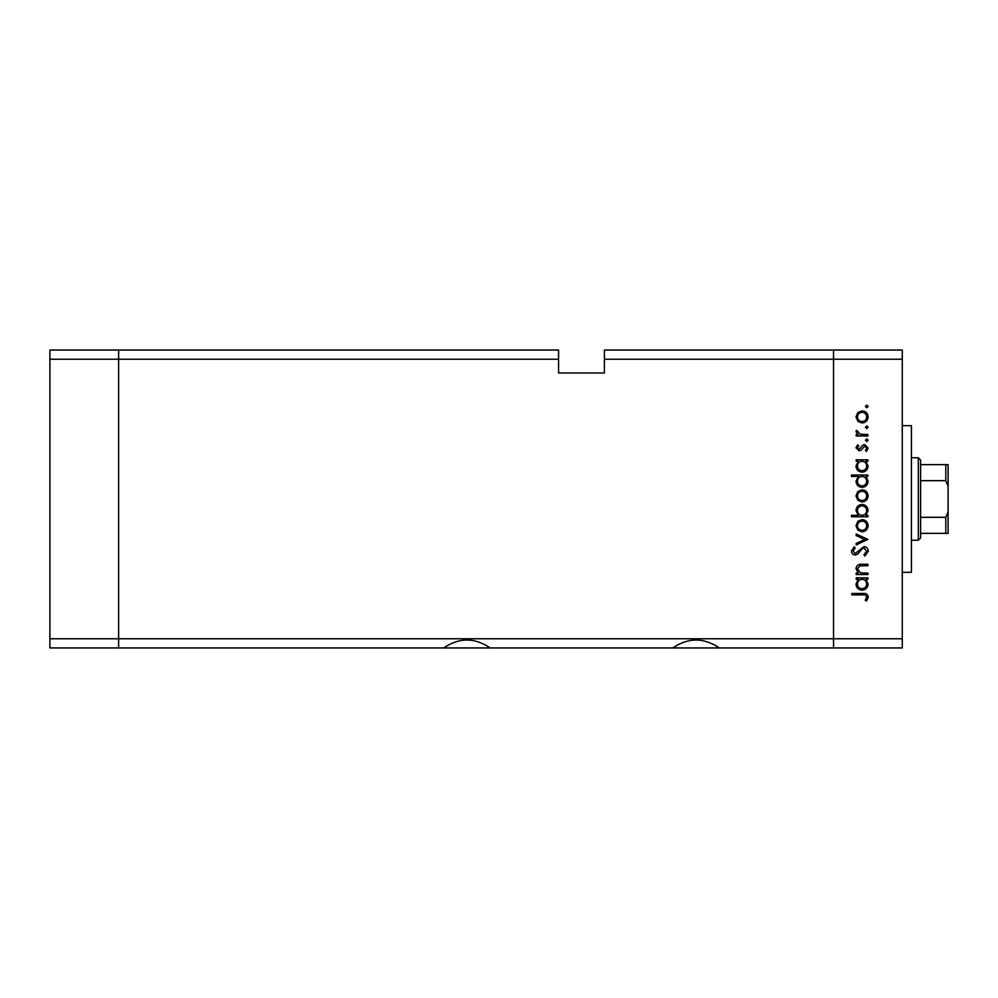 <?xml version="1.0" encoding="UTF-8"?>
<svg xmlns="http://www.w3.org/2000/svg" width="998" height="998" viewBox="0 0 998 998"><rect width="100%" height="100%" fill="white"/><g stroke="black" fill="none" stroke-linecap="round" stroke-linejoin="round"><path stroke-width="1.5" d="M443.636 647.939L490.205 647.939C474.686 637.423 459.155 637.423 443.636 647.939L118.637 647.939L118.637 350.061L558.581 350.061L558.581 359.23L118.637 359.23L118.637 350.061L49.9 350.061L49.9 647.939L118.637 647.939L118.637 359.23L49.9 359.23M558.581 359.23L558.581 372.978L604.401 372.978L604.401 359.23L833.53 359.23L833.53 350.061L833.53 359.23L902.279 359.23L902.279 638.77L833.53 638.77L833.53 359.23L833.53 647.939L833.53 638.77L49.9 638.77M672.777 647.939L719.333 647.939C703.815 637.423 688.296 637.423 672.777 647.939L490.205 647.939M902.279 359.23L902.279 350.061L604.401 350.061L604.401 359.23M902.279 638.77L902.279 647.939L719.333 647.939M902.279 425.672L911.436 425.672L911.436 572.328L902.279 572.328M867.898 573.114L867.898 574.561L856.184 574.561L856.184 573.114L858.292 573.114L855.972 568.66C856.496 565.429 858.48 563.97 861.923 564.269L867.898 564.269L867.898 565.716L859.727 565.878L857.419 568.91L860.525 572.889L867.898 573.114M863.969 546.592C866.663 546.916 868.11 548.438 868.31 551.17L864.804 556.048L863.994 554.688L866.676 551.17L863.956 548.027L862.372 548.601L857.644 554.127L855.199 555.025C852.853 554.763 851.606 553.453 851.456 551.071L854.163 546.792L855.149 548.102L853.103 551.233L855.124 553.578L863.969 546.592M867.898 539.394L856.184 544.945L856.184 543.386L864.717 539.494L856.184 535.602L856.184 534.042L867.898 539.394M862.072 531.784L857.918 530.175L855.972 525.709L857.906 521.255L862.072 519.646C865.79 519.995 867.798 522.016 868.11 525.709C867.798 529.414 865.79 531.447 862.072 531.784M862.072 501.969L857.918 500.36L855.972 495.894L857.906 491.44L862.072 489.831C865.79 490.18 867.798 492.189 868.11 495.894C867.798 499.599 865.79 501.62 862.072 501.969M858.355 461.251L856.184 461.251L856.184 459.816L867.898 459.816L867.898 461.251L865.877 461.251L868.11 466.041C867.761 469.771 865.728 471.805 862.01 472.154C858.317 471.767 856.296 469.709 855.972 465.991L858.355 461.251M868.11 406.448L866.775 407.783L865.441 406.448L866.775 405.113L868.11 406.448M862.072 423.002L857.918 421.393L855.972 416.927L857.906 412.473L862.072 410.877C865.79 411.213 867.798 413.234 868.11 416.927C867.798 420.632 865.79 422.665 862.072 423.002M868.11 427.219L866.775 428.554L865.441 427.219L866.775 425.884L868.11 427.219M867.898 434.517L867.898 435.964L856.184 435.964L856.184 434.517L857.906 434.517L855.972 431.66L856.384 430.412L857.631 431.198L859.939 434.267L867.898 434.517M868.11 440.18L866.775 441.515L865.441 440.18L866.775 438.833L868.11 440.18M859.053 450.759L855.972 447.803L857.644 444.796L858.654 445.782L857.419 447.803L858.991 449.325L862.908 445.145L864.717 444.597L868.11 448.027L866.526 451.383L865.441 450.422L866.676 448.102L864.779 446.031L860.862 450.223L859.053 450.759M858.455 476.47L851.456 476.47L851.456 475.023L867.898 475.023L867.898 476.47L865.877 476.47L868.11 481.261C867.761 484.978 865.728 487.024 862.01 487.373C858.317 486.987 856.296 484.928 855.972 481.211L858.455 476.47M865.74 515.33L867.898 515.33L867.898 516.777L851.456 516.777L851.456 515.33L858.305 515.33L855.972 510.552C856.321 506.822 858.342 504.788 862.06 504.439C865.777 504.813 867.786 506.872 868.11 510.602L865.74 515.33M858.355 579.289L856.184 579.289L856.184 577.842L867.898 577.842L867.898 579.289L865.877 579.289L868.11 584.067C867.761 587.797 865.728 589.83 862.01 590.18C858.317 589.793 856.296 587.747 855.972 584.03L858.355 579.289M866.676 597.128C866.089 595.27 864.705 594.534 862.534 594.908L851.868 594.908L851.868 593.473L862.696 593.473C865.902 593.037 867.786 594.284 868.31 597.216L866.464 601.083L865.229 600.235L866.676 597.128M862.085 412.311C859.253 412.573 857.706 414.12 857.419 416.939C857.694 419.759 859.253 421.306 862.085 421.568C864.904 421.306 866.439 419.759 866.676 416.939C866.439 414.12 864.904 412.573 862.085 412.311M862.072 461.251C859.191 461.513 857.644 463.084 857.419 465.979C857.656 468.823 859.191 470.407 862.023 470.707C864.854 470.395 866.401 468.823 866.676 465.991C866.451 463.097 864.917 461.525 862.072 461.251M862.072 476.47C859.191 476.732 857.644 478.304 857.419 481.186C857.656 484.042 859.191 485.627 862.023 485.926C864.854 485.614 866.401 484.042 866.676 481.211C866.451 478.316 864.917 476.732 862.072 476.47M862.085 491.278C859.253 491.54 857.706 493.074 857.419 495.906C857.694 498.726 859.253 500.272 862.085 500.522C864.904 500.26 866.439 498.726 866.676 495.906C866.439 493.074 864.904 491.54 862.085 491.278M862.023 515.33C864.892 515.068 866.451 513.496 866.676 510.614C866.439 507.757 864.904 506.186 862.06 505.874C859.228 506.173 857.681 507.745 857.419 510.589C857.631 513.471 859.166 515.055 862.023 515.33M862.085 521.093C859.253 521.355 857.706 522.89 857.419 525.721C857.694 528.541 859.253 530.088 862.085 530.35C864.904 530.088 866.439 528.541 866.676 525.721C866.439 522.89 864.904 521.355 862.085 521.093M862.072 579.289C859.191 579.539 857.644 581.123 857.419 584.005C857.656 586.861 859.191 588.433 862.023 588.745C864.854 588.433 866.401 586.861 866.676 584.017C866.451 581.135 864.917 579.551 862.072 579.289M918.31 457.758L920.605 460.053L920.605 537.947L918.31 540.242L918.31 457.758L911.436 457.758M920.605 464.631L948.1 464.631L948.1 533.369L945.805 533.369L948.1 533.369M948.1 486.238L945.805 480.674L945.805 464.631M920.605 480.674L945.805 480.674M920.605 517.326L945.805 517.326L948.1 511.762M920.605 533.369L945.805 533.369L945.805 517.326M948.1 464.631L947.264 464.631M918.31 540.242L911.436 540.242"/></g></svg>
